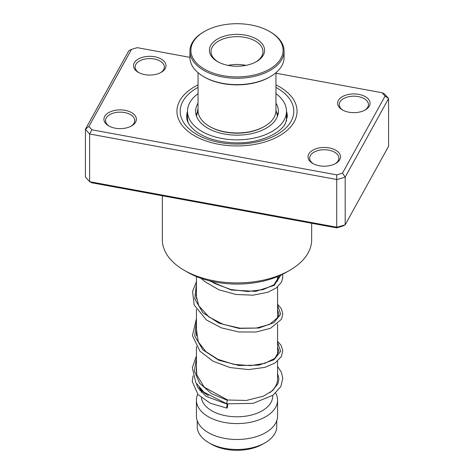 <?xml version="1.0" encoding="UTF-8"?>
<svg xmlns="http://www.w3.org/2000/svg" width="474" height="474" viewBox="0 0 474 474"><rect width="100%" height="100%" fill="white"/><g stroke="black" fill="none" stroke-linecap="round" stroke-linejoin="round"><path stroke-width="0.71" d="M276.763 420.722L276.763 426.529A39.763 22.959 180 0 1 265.12 442.763L262.709 444.15A36.356 20.992 180 0 1 211.291 444.15L208.886 442.763A39.763 22.959 180 0 1 208.88 442.763A39.763 22.959 180 0 1 197.237 426.529L197.237 420.722M265.12 442.763A39.763 22.959 180 0 1 208.886 442.763L211.291 444.15M277.574 361.117L277.574 378.957A40.574 23.427 180 0 1 269.937 392.638M208.436 395.594L208.436 395.594A40.574 23.427 180 0 1 208.311 395.517L208.311 395.517A40.574 23.427 180 0 1 199.175 387.43M272.704 395.458L272.704 396.181A35.704 20.613 180 0 1 250.663 415.224A35.704 20.613 180 0 1 211.754 410.757A35.704 20.613 180 0 1 201.403 397.769M273.184 389.557A40.574 23.427 180 0 1 273.439 389.853M275.678 393.082A40.574 23.427 180 0 1 277.574 400.157A40.574 23.427 180 0 1 252.529 421.801A40.574 23.427 180 0 1 208.311 416.723A40.574 23.427 180 0 1 196.426 400.157A40.574 23.427 180 0 1 197.729 394.273M277.574 400.157L277.574 416.059A40.574 23.427 180 0 1 252.529 437.703A40.574 23.427 180 0 1 208.311 432.626A40.574 23.427 180 0 1 196.426 416.059L196.426 400.157M199.85 390.736A40.574 23.427 180 0 1 200.816 389.557M165.207 68.54A16.229 9.367 180 0 1 161.219 72.321A16.229 9.367 180 0 1 138.266 72.321A16.229 9.367 180 0 1 134.284 62.846A16.229 9.367 180 0 1 154.678 56.767A16.229 9.367 180 0 1 165.207 68.54M160.615 72.652A14.605 8.431 0 0 0 163.66 69.583A14.605 8.431 0 0 0 164.348 67.018A14.605 8.431 0 0 0 151.988 58.687A14.605 8.431 0 0 0 135.825 64.458A14.605 8.431 0 0 0 135.137 67.018A14.605 8.431 0 0 0 138.87 72.652M369.311 106.129A16.229 9.367 180 0 1 365.324 109.909A16.229 9.367 180 0 1 342.37 109.909A16.229 9.367 180 0 1 338.383 100.435A16.229 9.367 180 0 1 358.777 94.356A16.229 9.367 180 0 1 369.311 106.129M364.719 110.241A14.605 8.431 0 0 0 367.765 107.171A14.605 8.431 0 0 0 368.452 104.606A14.605 8.431 0 0 0 356.093 96.275A14.605 8.431 0 0 0 339.929 102.04A14.605 8.431 0 0 0 339.242 104.606A14.605 8.431 0 0 0 342.975 110.241M339.716 159.691A16.229 9.367 180 0 1 335.734 163.471A16.229 9.367 180 0 1 312.781 163.471A16.229 9.367 180 0 1 308.793 153.997A16.229 9.367 180 0 1 329.187 147.918A16.229 9.367 180 0 1 339.716 159.691M335.13 163.803A14.605 8.431 0 0 0 338.175 160.733A14.605 8.431 0 0 0 338.863 158.168A14.605 8.431 0 0 0 326.503 149.837A14.605 8.431 0 0 0 310.34 155.608A14.605 8.431 0 0 0 309.652 158.168A14.605 8.431 0 0 0 313.385 163.803M135.617 122.108A16.229 9.367 180 0 1 131.63 125.883A16.229 9.367 180 0 1 108.676 125.883A16.229 9.367 180 0 1 104.689 116.408A16.229 9.367 180 0 1 125.083 110.329A16.229 9.367 180 0 1 135.617 122.108M131.025 126.214A14.605 8.431 0 0 0 134.071 123.145A14.605 8.431 0 0 0 134.758 120.586A14.605 8.431 0 0 0 122.399 112.249A14.605 8.431 0 0 0 106.235 118.02A14.605 8.431 0 0 0 105.548 120.586A14.605 8.431 0 0 0 109.281 126.214M162.345 195.768L162.345 239.808A74.655 43.104 0 0 0 184.208 270.287A74.655 43.104 0 0 0 289.792 270.287A74.655 43.104 0 0 0 308.13 252.909A74.655 43.104 0 0 0 311.655 239.808L311.655 223.266M294.212 121.806A60.05 34.667 180 0 1 227.769 145.53A60.05 34.667 180 0 1 176.95 111.272A60.05 34.667 180 0 1 179.788 100.737A60.05 34.667 180 0 1 198.049 84.882A60.05 34.667 180 0 0 179.788 100.737A60.05 34.667 180 0 0 176.95 111.272A60.05 34.667 180 0 0 227.769 145.53A60.05 34.667 180 0 0 294.212 121.806A60.05 34.667 180 0 0 297.05 111.272A60.05 34.667 180 0 1 294.212 121.806M88.916 126.463L85.415 129.284L85.415 176.986L89.627 181.696L337.026 227.253L345.185 224.824L342.501 226.163L336.73 227.881L91.897 182.798L89.627 181.696L89.627 133.994L85.415 129.284L128.815 50.724L131.499 49.379L88.916 126.463L91.897 129.793L336.73 174.876L342.501 173.158L385.084 96.08L382.103 92.75L275.951 73.197M342.501 173.158L345.185 177.116L345.185 224.824L388.585 146.265L388.585 98.556L345.185 177.116L337.026 179.551L89.627 133.994L91.897 129.793M336.73 227.881L336.73 174.876M382.103 92.75L384.373 93.846L388.585 98.556L385.084 96.08M189.932 57.36L137.27 47.661L131.499 49.379M275.951 84.882A60.05 34.667 180 0 1 297.05 111.272A60.05 34.667 180 0 0 275.951 84.882M289.792 270.287L286.349 272.277A69.791 40.29 180 0 1 187.651 272.277L184.208 270.287M227.04 403.475C226.608 403.73 226.726 402.687 227.39 400.346L227.638 400.003L204.187 387.134L196.787 374.833L196.426 366.414M227.218 407.794A1.949 0.379 98.1 0 0 227.656 405.667A1.949 0.379 98.1 0 0 227.49 404.275A1.949 0.379 98.1 0 0 227.218 404.612A1.949 0.379 98.1 0 0 226.773 406.739A1.949 0.379 98.1 0 0 226.939 408.132A1.949 0.379 98.1 0 0 227.218 407.794M277.574 366.497L281.278 372.007L282.8 378.282L280.869 386.535L273.107 395.168L253.098 403.362L226.791 403.818L203.861 392.128L195.809 382.613L192.337 367.723L196.426 355.861M277.527 114.038L277.693 112.996L278.125 113.956M285.401 123.459L284.412 125.047M188.356 123.009L187.597 120.426M196.509 116.106L196.343 114.761L197.889 110.543M198.049 103.196A41.386 23.896 0 0 0 195.614 111.272A41.386 23.896 0 0 0 211.783 130.22A41.386 23.896 0 0 0 255.29 132.702A41.386 23.896 0 0 0 278.386 111.272A41.386 23.896 0 0 0 275.951 103.196M198.049 93.633A49.503 28.582 0 0 0 187.497 111.272A49.503 28.582 0 0 0 206.842 133.935A49.503 28.582 0 0 0 258.881 136.903A49.503 28.582 0 0 0 286.503 111.272A49.503 28.582 0 0 0 275.951 93.633M198.049 72.723L198.049 110.472A38.951 22.491 0 0 0 198.126 111.888A38.951 22.491 0 0 0 209.455 126.374A38.951 22.491 0 0 0 264.545 126.374A38.951 22.491 0 0 0 275.951 110.472L275.951 72.723M283.002 48.638A46.091 26.609 0 0 0 269.593 31.497A46.091 26.609 0 0 0 204.407 31.497A46.091 26.609 0 0 0 190.998 51.986A46.091 26.609 0 0 0 239.903 76.871A46.091 26.609 0 0 0 283.002 48.638M269.593 31.497L270.281 31.894A47.068 27.172 180 0 1 283.973 49.397A47.068 27.172 180 0 1 284.068 51.109A47.068 27.172 180 0 1 238.481 78.269A47.068 27.172 180 0 1 190.027 52.815A47.068 27.172 180 0 1 189.932 51.109A47.068 27.172 180 0 1 203.719 31.894L204.407 31.497M189.932 51.109L189.932 57.467A47.068 27.172 0 0 0 190.027 59.179A47.068 27.172 0 0 0 203.719 76.681A47.068 27.172 0 0 0 270.281 76.681A47.068 27.172 0 0 0 284.068 57.467L284.068 51.109M264.533 49.308A27.593 15.932 180 0 1 256.511 61.573A27.593 15.932 180 0 1 217.489 61.573A27.593 15.932 180 0 1 209.467 51.316A27.593 15.932 180 0 1 235.264 34.412A27.593 15.932 180 0 1 264.533 49.308M255.919 61.904A25.969 14.99 0 0 0 262.969 51.636A25.969 14.99 0 0 0 262.916 50.694A25.969 14.99 0 0 0 236.182 36.652A25.969 14.99 0 0 0 211.031 51.636A25.969 14.99 0 0 0 211.084 52.578A25.969 14.99 0 0 0 218.081 61.904M264.545 126.374L263.852 126.771A37.979 21.928 180 0 1 210.148 126.771L209.455 126.374M270.281 76.681L269.593 77.078A46.091 26.609 180 0 1 204.407 77.078L203.719 76.681M245.923 65.382A25.969 14.99 0 0 0 228.077 65.382M187.497 111.372A50.315 29.05 0 0 0 186.685 116.568C186.489 121.516 189.713 126.57 196.36 131.736C206.433 138.793 219.823 142.508 236.532 142.875C259 143.379 280.478 133.686 285.437 123.394L287.315 116.568A50.315 29.05 0 0 0 286.503 111.372M275.951 87.4A56.803 32.795 180 0 1 291.119 121.237A56.803 32.795 180 0 1 219.74 142.514A56.803 32.795 180 0 1 182.881 101.306A56.803 32.795 180 0 1 198.049 87.4M227.39 400.346L211.286 393.503L199.637 383.265L194.381 370.988L196.426 358.32M277.574 342.341L280.691 351.299L273.972 359.748L258.952 365.11L239.05 365.519L218.804 360.234L202.825 349.806L194.755 335.965L196.426 321.218M277.574 305.238L280.685 314.197L273.972 322.646L258.946 328.008L239.05 328.417L218.804 323.126L202.825 312.698L194.755 298.857L196.426 284.11M280.863 275.127L274.191 285.395L255.705 291.368L231.371 290.023L209.016 280.697M277.497 116.195L275.951 110.158M277.574 276.567L277.574 281.141M277.574 286.906L277.574 318.244M277.574 324.015L277.574 355.352M272.704 390.078L272.704 390.511M201.296 390.078L201.296 392.395M196.426 276.567L196.426 298.887M196.426 309.439L196.426 335.995M196.426 346.547L196.426 373.109M198.049 110.158L196.503 116.195M277.574 347.051L278.913 351.204L274.89 358.279L264.907 363.321L250.45 365.644L233.907 364.376L217.969 359.345L205.834 351.584L198.262 341.801L196.426 329.3M277.574 309.949L278.913 314.161L278.191 317.153L269.552 324.453L256.351 328.044L240.01 328.18L223.272 324.4L208.927 316.97L198.807 305.783L196.147 295.681L196.426 292.203M278.842 276.034L278.913 276.887L274.008 284.767L263.076 289.632L247.795 291.486L230.802 289.507L214.947 283.63L210.723 281.112M227.633 400.003L246.356 400.447L263.271 396.223L272.544 390.653L277.817 383.904L278.913 379.117L277.574 373.281M196.408 383.62L197.723 387.424L205.923 396.288L227.49 404.275M196.426 369.317L196.147 369.69M193.031 375.846L192.26 381.487L198.055 394.641L210.26 403.202L226.939 408.132M277.574 341.286L281.147 345.422L282.794 350.653L281.378 356.584L275.163 362.912L265.007 367.362L248.489 369.59L230.168 367.575L213.051 361.247L199.915 351.181L192.432 335.568L196.426 318.759M277.574 304.184L281.355 308.675L282.812 314.108L281.485 319.28L270.47 328.31L256.061 332.007L238.825 331.966L221.382 327.86L206.38 319.932L194.139 304.995L192.598 291.469L196.426 281.651M282.474 274.351L282.8 277.539L281.467 282.208L276.235 287.961L267.774 292.268L252.909 295.201L235.785 294.449L218.917 289.798L204.744 281.556L201.249 278.392M286.503 111.272L286.503 121.066M187.497 111.272L187.497 120.639M197.741 110.91A4.87 4.87 0 0 0 197.314 109.95M187.846 119.993A4.87 4.87 0 0 0 187.42 120.829M286.503 117.807A4.87 4.87 0 0 0 286.503 113.819M277.96 113.185A4.87 4.87 0 0 0 277.308 114.738"/></g></svg>
